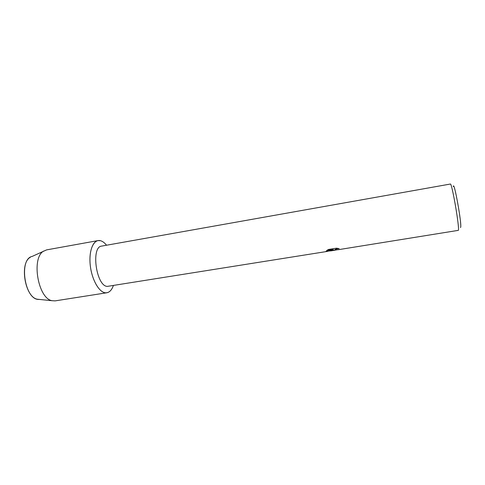 <?xml version="1.0" encoding="UTF-8"?>
<svg xmlns="http://www.w3.org/2000/svg" width="485" height="485" viewBox="0 0 485 485"><rect width="100%" height="100%" fill="white"/><g stroke="black" fill="none" stroke-linecap="round" stroke-linejoin="round"><path stroke-width="0.73" d="M39.418 299.433L38.667 299.421C24.668 299.863 18.521 259.008 32.162 256.419L46.578 249.89L98.031 240.59L100.492 240.699C102.571 241.263 104.584 242.773 106.542 245.228C104.584 242.773 102.571 241.263 100.492 240.699C93.896 238.808 88.779 249.708 90.155 264.295C91.435 278.869 98.861 292.352 105.421 292.801C99.316 292.34 92.356 280.688 90.477 267.065C88.531 253.443 92.15 241.5 98.031 240.59M327.884 251.321L107.318 286.392C96.206 286.277 90.737 246.683 101.698 246.089L450.347 184.045C451.832 182.166 459.756 227.968 458.355 230.351L338.591 249.654L335.08 250.03L334.996 249.636C335.717 249.084 337.051 248.732 339.003 248.581M336.226 249.999L332.94 250.369L332.874 249.896L330.467 250.909M327.017 251.503L326.047 251.266L333.153 249.478L326.69 250.509L328.418 249.478L336.432 248.193L339.161 248.617C337.148 248.75 335.759 249.102 335.002 249.678M460.483 227.544L460.641 227.338C462.047 224.555 453.972 179.814 453.305 186.567M326.041 251.327L330.964 250.83L332.874 249.896M332.746 250.175L336.05 250.017M326.757 250.454L333.153 249.478M113.357 285.592C111.55 290.582 108.907 292.982 105.421 292.801L106.833 292.764C109.671 292.225 111.841 289.83 113.357 285.592M106.833 292.764L55.181 300.87L52.162 300.718C37.963 298.73 31.016 257.559 43.771 251.024M38.667 299.421L37.424 299.233C25.014 297.475 19.194 262.997 30.343 257.262M330.964 250.872L334.583 250.29M37.424 299.233L52.162 300.718"/></g></svg>

